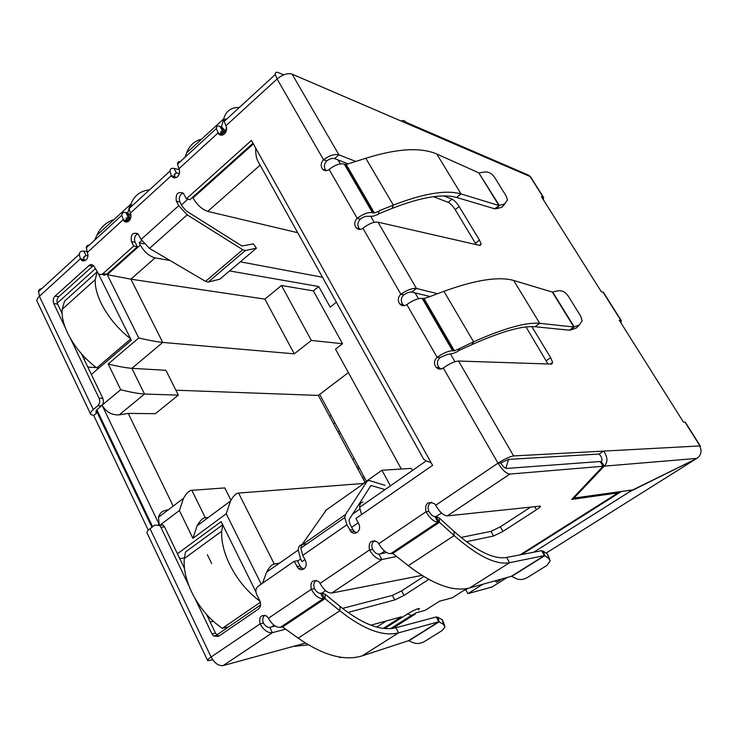 <?xml version="1.0" encoding="UTF-8"?>
<svg xmlns="http://www.w3.org/2000/svg" width="738" height="738" viewBox="0 0 738 738"><rect width="100%" height="100%" fill="white"/><g stroke="black" fill="none" stroke-linecap="round" stroke-linejoin="round"><path stroke-width="1.11" d="M245.348 250.514L242.747 249.721L205.542 281.381L208.208 282.073L245.348 250.514L256.446 248.18L219.758 279.232L208.208 282.073M205.542 281.381L149.482 248.392L187.184 214.859L242.747 249.721M256.446 248.18L253.392 243.844L241.953 246.012L186.511 211.096L182.295 206.511L179.915 201.991C178.541 197.867 179.611 194.878 183.116 193.033M187.184 214.859L178.725 205.671L176.336 201.133C175.395 193.993 177.692 191.327 183.218 193.144L186.419 198.771L251.427 140.451L432.588 465.355L355.947 518.473L358.816 523.888C360.273 527.356 359.72 530.207 357.137 532.43C355.052 533.694 353.022 533.5 351.048 531.849L346.906 524.746L344.757 517.559L345.458 514.561L367.284 481.047L369.332 480.539L385.107 485.392M137.822 233.651C134.713 235.551 133.809 238.42 135.1 242.249L137.388 246.723L133.716 246.049L131.429 241.557C130.497 234.675 132.646 232.064 137.905 233.725L141.087 239.435L149.482 248.392M137.388 246.723L106.696 274.195L102.969 273.632L133.716 246.049M101.964 274.315L104.289 275.219L106.696 274.195M65.359 327.847L53.754 303.622C52.684 300.772 53.118 298.281 55.046 296.15L89.722 264.905L91.521 264.564L93.495 265.495L98.781 274.176L100.894 274.637L102.969 273.632M93.486 265.495L58.855 296.621C56.927 298.742 56.503 301.224 57.573 304.056L62.093 313.475M81.401 353.714L102.813 398.308L99.067 398.216L70.451 338.465M151.936 527.273L97.25 412.56L93.735 415.485L90.802 414.516C90.008 413.298 90.839 411.638 93.283 409.525L97.72 405.817L101.475 405.882C103.495 403.806 103.938 401.287 102.813 398.308M97.72 405.817C99.75 403.732 100.193 401.204 99.067 398.216M96.217 410.393L97.25 412.56L95.802 412.081L97.047 409.572L101.475 405.882M148.283 530.216L93.735 415.485M89.483 244.905L87.398 245.468L86.3 247.156L87.342 252.461C88.459 255.33 88.016 257.857 86.014 260.062L82.914 261.031L80.359 258.853L39.391 296.307C37.085 298.512 36.393 300.348 37.315 301.842L90.534 413.944M207.332 554.616L211.695 563.564M212.756 659.818L207.664 660.648C207.184 660.113 208.328 658.896 211.096 656.986C214.573 663.25 218.586 666.11 223.125 665.584L305.467 643.066M188.983 585.917L160.875 527.246L159.445 525.355L154.731 525.161L150.035 528.722C147.434 530.742 146.456 532.199 147.102 533.094L207.535 660.372M160.875 527.246L164.509 526.849L163.08 524.967L158.449 524.727M164.509 526.849L184.482 568.445M206.575 614.477L215.487 633.047L217.166 635.197L218.891 636.073M303.77 569.081L301.593 567.946L300.145 566.064L297.451 560.769L294.121 561.332L258.171 586.249C255.809 588.315 255.293 591.027 256.621 594.394L259.887 600.99C261.224 604.376 260.708 607.088 258.337 609.136L218.466 636.359L213.633 636.027L211.954 633.868L194.804 598.066M252.977 143.237L189.97 199.647L186.419 198.771M385.015 489.608L370.946 485.466L349.351 519.229L349.009 520.724L350.089 524.321L352.921 529.69L354.222 531.397L356.694 532.707M326.39 509.903L301.648 545.142L300.809 548.196L302.746 555.345L305.477 560.686C306.87 564.109 306.335 566.885 303.871 569.016L301.058 569.773L298.632 568.823L294.121 561.332M359.803 509.1L352.653 514.072M264.794 615.16C262.617 617.236 262.184 619.883 263.475 623.103L260.062 623.905C258.798 616.793 261.058 614.219 266.842 616.184L268.438 618.25C272.064 624.634 276.077 627.641 280.468 627.291L323.309 598.675C319.047 598.896 315.034 595.778 311.279 589.302C310.006 581.867 312.442 579.256 318.585 581.479L320.052 583.38C323.714 589.939 327.617 593.149 331.759 593.029L421.942 575.391M374.738 540.622C371.804 542.734 371.103 545.668 372.635 549.432L369.517 549.958C368.234 542.153 370.873 539.506 377.441 542.024L378.742 543.731C382.681 550.336 386.684 553.638 390.743 553.638L437.948 522.107C434.055 521.95 430.06 518.519 425.983 511.812C424.71 503.639 427.56 500.954 434.534 503.768L435.669 505.272C439.654 512.071 443.52 515.604 447.274 515.88L540.364 506.111C540.742 506.572 539.45 507.781 536.489 509.737L502.938 531.425L493.584 536L466.453 541.72M531.812 326.583L550.631 357.653L552.624 362.33L551.766 364.092L458.556 361.039C454.599 361.269 449.507 363.603 443.289 368.031C440.734 369.637 438.363 369.415 436.167 367.339C433.649 363.733 433.972 360.384 437.127 357.303C443.381 352.995 448.538 350.818 452.597 350.771L454.368 350.781L459.433 348.64L457.984 351.38L452.947 353.511L447.745 354.332L440.032 357.598C436.887 360.661 436.573 363.991 439.082 367.589L441.13 369M459.433 348.64L473.575 341.786C504.312 328.198 526.369 322.045 539.727 323.327L513.666 280.458C498.694 276.261 475.447 279.886 443.944 291.326L429.267 296.824L424.027 298.512L422.21 298.392C418.059 298.17 412.929 300.237 406.813 304.591C404.313 306.252 401.998 306.076 399.876 304.056C397.496 300.578 397.819 297.303 400.854 294.222C407.007 289.997 412.201 288.078 416.444 288.457L437.56 293.715M443.722 195.911L452.062 199.186C454.377 200.358 456.739 202.802 459.137 206.529L479.451 240.081L481.158 244.047L480.06 245.486L377.985 222.166C373.779 221.704 368.76 223.734 362.921 228.254C360.485 229.97 358.253 229.859 356.214 227.904C353.982 224.583 354.305 221.382 357.201 218.31C363.087 213.909 368.17 212.018 372.459 212.645L344.268 164.048C339.904 163.199 334.849 164.989 329.102 169.426C326.722 171.188 324.545 171.124 322.571 169.223C320.44 166.013 320.772 162.877 323.567 159.805L326.786 160.893C329.701 158.808 332.284 158.033 334.545 158.587L338.926 154.832L355.947 161.511M226.667 119.104C224.896 118.781 224.084 119.528 224.232 121.346L225.929 125.755C227.203 128.726 226.704 131.456 224.435 133.938C222.341 135.617 220.413 135.626 218.623 133.975L216.382 128.532C216.335 126.336 217.525 125.608 219.952 126.346L221.391 126.908L223.854 131.373L221.225 133.772L223.854 131.373L222.424 130.829L219.952 126.346M180.367 161.557C178.485 161.391 177.535 162.259 177.526 164.168L178.965 168.688C180.192 171.631 179.712 174.288 177.535 176.677C175.607 178.227 173.799 178.245 172.111 176.733L171.336 175.662L174.924 176.622L175.727 177.72M131.881 206.022L129.943 206.437L129.002 207.987L130.322 213.162C131.484 216.068 131.023 218.66 128.947 220.948C127.185 222.378 125.506 222.415 123.91 221.031L121.77 215.302C121.936 213.005 123.311 212.092 125.884 212.562L127.416 212.959L129.657 217.341L126.53 220.192L129.657 217.341L128.126 216.954L125.884 212.562M87.342 252.461L123.034 219.832L126.724 220.597L126.087 218.328L128.126 216.954L126.115 218.799M178.965 168.688L217.959 133.043L221.437 134.178L220.653 131.927L222.424 130.829L220.717 132.379M128.975 209.232L127.619 212.941L130.977 215.893M129.27 208.42L130.847 204.122C134.196 195.57 140.414 190.819 149.5 189.869M114.113 219.49C106.189 222.147 100.414 227.452 96.807 235.385L94.741 240.09M239.389 107.434C231.188 107.259 225.948 111.069 223.679 118.864L221.548 126.927L225.708 130.894L223.854 131.373M201.668 139.076C194.408 140.93 189.371 145.552 186.566 152.941L184.98 157.332M226.557 127.582L225.708 130.894M345.633 164.519L346.196 164.463L374.351 212.95L373.788 213.024L345.633 164.519L344.268 164.048M329.102 169.426L357.201 218.31L360.338 219.177C363.262 216.981 365.799 216.04 367.948 216.345L373.317 216.179L378.29 214.324L379.147 210.764L393.317 205.109C423.732 193.393 446.315 189.666 461.056 193.937L498.934 205.515L478.768 172.812L436.776 154.002C420.577 147.083 396.924 148.513 365.808 158.273L346.196 164.463M373.788 213.024L372.459 212.645M374.351 212.95L379.341 211.096M378.446 213.863L392.21 208.347C421.057 197.166 442.532 193.541 456.637 197.461L461.056 193.937L436.776 154.002M478.768 172.812L499.285 205.404L494.718 208.799L456.637 197.461M504.432 204.011L501.905 207.249L496.757 208.651L499.285 205.404L504.432 204.011L507.486 200.035L506.268 196.188L494.423 177.092C491.748 173.384 488.482 171.677 484.617 171.963L479.239 172.913M496.757 208.651L494.718 208.799M501.905 207.249L504.912 203.854M362.921 228.254L400.854 294.222L403.87 294.776C406.961 292.737 409.59 291.842 411.749 292.091L416.444 288.457L377.985 222.166M430.06 296.528L411.749 292.091M547.983 363.963L526.01 326.943M476.231 244.61L455.198 209.647C452.8 205.93 450.438 203.494 448.114 202.332L433.455 196.686M348.068 163.799L334.545 158.587M225.929 125.755L277.091 78.975L323.567 159.805C329.351 155.487 334.471 153.827 338.926 154.832L292.1 74.132C287.599 72.877 282.599 74.492 277.091 78.975L275.311 74.492C275.126 72.37 276.187 71.761 278.512 72.675L283.65 74.861M569.376 330.2L571.323 329.803L574.192 326.86L569.376 330.2L534.995 326.731C522.227 325.642 501.25 331.583 472.071 344.545L458.298 350.79M513.666 280.458L552.319 292.073L573.869 327.017L539.727 323.327L534.995 326.731M552.319 292.073L558.103 290.781C561.95 290.255 565.29 291.953 568.122 295.892L580.778 316.288L582.153 320.836L579.284 325.034L574.192 326.86L552.771 292.128M579.284 325.034L576.406 327.967L571.323 329.803M576.406 327.967L579.026 325.292M431.555 502.172C428.151 504.266 427.274 507.357 428.935 511.425C430.964 514.764 432.957 516.48 434.903 516.572L437.948 522.107L439.128 521.969L454.156 535.576L408.317 565.723L392.736 553.454L390.743 553.638M434.903 516.572L436.084 516.443L439.128 521.969L392.127 553.352M436.084 516.443L439.341 518.076L439.461 522.273L392.736 553.454M408.317 565.723C433.188 584.68 453.639 592.079 469.663 587.928L509.589 562.688L544.46 555.585L541.655 550.686L506.637 557.448C493.768 559.662 476.213 550.972 453.981 531.36L439.341 518.076M506.637 557.448L509.589 562.688C496.084 565.188 477.606 556.148 454.156 535.576L453.981 531.36M511.443 576.258L544.46 555.585L548.749 558.463L550.188 560.88L546.858 565.456L527.513 577.476C523.426 579.69 519.7 580.096 516.332 578.684L511.443 576.258L469.663 587.928M541.655 550.686L543.343 551.258L544.709 555.742L511.895 576.286M549.755 559.459L547.384 553.989L543.343 551.258M316.224 580.271C313.715 582.374 313.161 585.16 314.563 588.62C316.436 591.839 318.429 593.398 320.569 593.297L323.309 598.675L325.015 598.656L339.831 610.778L298.207 638.158L282.599 626.968L280.468 627.291M320.569 593.297L321.897 593.038L324.646 598.407L281.981 626.885M321.897 593.038L325.338 594.367L325.015 598.656L282.599 626.968M298.207 638.158C323.17 655.418 344.508 661.313 362.192 655.851L398.631 632.817L438.806 621.737L436.241 616.968L395.955 627.724C381.223 631.377 362.607 624.293 340.107 606.47L325.338 594.367M395.955 627.724L398.631 632.817C383.17 636.82 363.566 629.468 339.831 610.778L340.107 606.47M408.511 640.704L438.806 621.737L443.317 624.237L444.959 627.079L442.163 630.529L424.396 641.571C420.605 643.61 416.998 644.025 413.557 642.807L408.511 640.704L362.192 655.851M436.241 616.968L438.086 617.374L439.092 621.857L408.972 640.713M444.562 625.335L442.311 619.772L438.086 617.374M458.556 361.039L513.602 455.936C509.755 456.536 504.552 458.944 497.993 463.169C502.283 470.014 506.24 473.648 509.884 474.064L603.038 466.259L600.188 461.518L506.637 468.427C504.82 468.206 502.836 466.398 500.705 462.994L508.491 459.387L599.136 454.036C601.867 457.016 602.595 459.488 601.322 461.434L600.603 462.209M403.87 294.776C400.845 297.838 400.522 301.104 402.893 304.573L404.313 305.67M360.338 219.177C357.45 222.23 357.118 225.413 359.351 228.725L360.153 229.444M326.786 160.893C324 163.956 323.668 167.074 325.79 170.275L326.214 170.699M221.437 134.178L222.138 135.146M126.724 220.597L127.6 221.806L123.91 221.031M84.123 259.462L83.643 257.11L85.959 255.477L83.809 251.132C81.115 250.828 79.621 251.861 79.317 254.241L80.359 258.853L84.123 259.462L85.036 260.735M573.629 497.44L573.998 498.076L632.872 489.884L696.967 458.39C701.257 455.051 702.161 450.909 699.679 445.946L700.297 445.983L700.094 446.674M601.322 461.434L604.173 466.158L573.998 498.076M599.136 454.036L603.629 451.103C607.826 457.173 608.001 462.191 604.173 466.158L696.967 458.39M603.583 292.589L601.267 291.658L541.388 196.631L543.297 197.406L530.152 176.557L528.925 175.321L522.513 173.264M401.214 121.078C403.169 120.091 404.682 120.451 405.743 122.167L406.149 123.2L292.1 74.132M685.381 422.32L683.443 422.081L619.283 320.264L621.368 320.799L620.806 322.672M174.924 176.622L174.316 174.26L176.391 172.867L174.039 168.43L179.371 169.675M130.322 213.162L171.336 175.662L170.017 171.059C170.137 168.762 171.474 167.895 174.039 168.43M372.635 549.432C374.692 552.633 376.795 554.192 378.954 554.118L381.85 559.57C377.662 559.681 373.548 556.48 369.517 549.958L320.052 583.38M263.475 623.103C265.366 626.202 267.47 627.623 269.776 627.383L272.396 632.678C267.885 633.13 263.77 630.206 260.062 623.905L211.096 656.986L150.035 528.722M513.602 455.936L699.679 445.946M500.705 462.994L497.993 463.169L435.669 505.272M93.283 409.525L39.391 296.307L38.524 290.984L39.714 289.231L41.881 288.558M87.951 255.745L85.959 255.477L83.634 257.599M83.809 251.132L86.936 251.557M179.389 173.55L176.391 172.867L174.334 174.749M493.584 536L490.964 531.36L461.019 537.439M386.629 552.559L378.954 554.118M396.564 556.47L381.85 559.57L331.759 593.029M490.964 531.36L500.318 526.803L530.807 507.015M428.75 579.385L404.018 595.381L394.784 599.929L392.385 595.4L401.62 590.87L423.75 576.507M392.385 595.4L342.515 608.407M275.126 625.99L269.776 627.383M394.784 599.929L347.921 612.475M285.634 629.136L272.396 632.678L223.125 665.584M370.873 625.169L372.828 624.634L371.371 625.354M392.072 619.366L401.444 616.802L383.317 628.379M386.417 620.916L376.795 627.079M339.563 657.032L339.535 657.586L341.629 657.346M415.697 612.909L425.236 610.298L439.608 601.175L452.117 597.854L466.785 588.573M495.263 580.778L496.536 582.328L502.034 578.887M618.924 491.831L618.038 492.901L571.747 499.423L603.038 466.259M384.609 628.518L407.579 613.878C413.926 609.8 422.542 606.488 418.271 609.883M453.012 597.282L452.117 597.854M543.297 197.406L543.509 200.007M530.152 176.557L530.834 177.221M696.903 458.418L629.68 491.711L533.648 552.236M492.071 586.968L467.92 593.647L482.855 584.238M546.083 553.113L696.22 458.759M465.863 589.902L463.861 590.418M468.326 588.26L465.835 589.837L467.92 593.647M521.637 554.552L621.387 491.48M628.914 490.438L629.68 491.711M465.872 589.92L463.815 590.446M62.057 311.611L61.153 311.519M213.319 621.295L210.182 621.986M184.362 557.956L179.768 558.62M152.628 526.757L96.826 409.765M96.254 367.579L87.84 367.109M358.234 522.799L351.675 527.329M304.932 559.607L301.99 561.636L300.634 558.998L298.235 550.078C298.392 546.904 299.646 545.078 302.017 544.598M141.714 240.57L139.168 242.848L144.048 243.761M240.32 261.824L322.469 277.239M187.932 199.14L181.465 204.933M57.223 303.143L95.377 268.697M98.486 273.973L131.346 340.329L91.355 374.443M177.434 553.758L221.142 521.646L255.911 591.858M260.606 604.994L216.852 634.92M159.122 524.331L102.093 405.254C106.207 412.053 111.908 415.263 119.196 414.867L144.519 394.055L131.871 368.336L162.738 342.432L294.277 353.834L311.344 340.439L342.524 343.724L335.513 349.148L401.324 469.036M170.091 260.523L155.045 257.885C149.261 256.261 144.353 251.99 140.312 245.081L139.168 242.848M192.609 197.286L192.978 197.969C197.184 204.989 202.111 209.463 207.729 211.391L297.709 232.719M84.197 359.526L85.645 358.271M208.31 618.093L209.297 617.411M364.996 482.228L318.327 395.411L348.391 372.598M302.534 544.524L307.045 543.841M363.041 502.052C360.744 502.366 359.6 504.119 359.618 507.301L361.555 514.589M336.362 302.22L330.172 307.137L318.761 286.529L229.573 270.929M261.234 584.127L226.234 513.768L192.895 538.325L179.389 510.521L183.522 498.279C186.446 493.113 189.223 490.456 191.843 490.309L224.786 487.919L230.948 500.216M168.448 509.709L165.294 510.456C161.862 511.24 159.602 513.51 158.495 517.255L159.168 524.312M192.895 538.325L197.138 525.76C200.044 520.631 202.766 517.947 205.321 517.735L208.411 517.412M226.234 513.768L230.496 501.047C233.374 495.881 236.068 493.224 238.568 493.067L363.889 483.436M262.571 583.195L266.593 572.135C269.379 567.061 271.935 564.358 274.278 564.016L279.499 563.14M431.084 462.671L426.195 460.909L423.677 459.202L258.595 162.378C256.501 159.343 255.542 154.593 255.708 148.135M102.231 405.079L120.681 389.701L108.182 363.963L138.753 337.939L107.268 274.656L130.903 279.185L155.045 257.885M138.753 337.939C148.366 340.227 156.364 341.722 162.738 342.432L130.903 279.185L264.887 299.121L294.277 353.834M108.182 363.963C117.536 366.316 125.442 367.773 131.871 368.336L165.921 370.291L178.338 395.116L144.519 394.055C138.098 393.612 130.156 392.164 120.681 389.701M173.19 506.111L128.237 413.4L119.196 414.867M318.327 395.411L175.884 390.208M178.338 395.116L155.358 413.695L128.237 413.4M206.926 518.51L206.483 517.615M412.45 470.484L411.297 468.399L381.933 470.272L363.723 483.122M318.761 286.529L313.373 290.873L281.482 285.505L264.887 299.121M313.373 290.873L342.524 343.724M281.482 285.505L311.344 340.439M381.933 470.272L390.402 485.853M308.346 644.818L292.94 646.488M366.408 481.231L319.683 394.387M339.019 433.898L340.393 432.883M334.96 422.782L333.585 423.806M337.958 431.924L339.332 430.909M354.166 458.473L352.773 459.479M357.017 467.375L358.419 466.37M359.323 468.058L357.921 469.064M359.351 468.095L357.939 469.1M362.413 477.421L363.825 476.425M364.747 478.132L363.336 479.137M331.011 415.448L329.646 416.472M96.992 271.944L64.538 301.169L62.167 309.323C61.595 316.251 63.422 324.185 67.638 333.133C74.363 346.666 84.067 358.281 96.743 367.948L98.837 368.068M130.626 338.871C117.969 328.871 108.182 317.063 101.244 303.438C96.872 294.425 94.879 286.482 95.257 279.619L97.093 272.147M130.681 338.973L96.743 367.948M260.007 601.23C247.59 592.134 237.535 580.003 229.841 564.828C223.891 552.476 221.188 541.268 221.723 531.222L222.719 524.829M260.376 602.254L222.322 628.333C209.518 619.569 199.288 607.466 191.64 592.033C185.911 579.8 183.467 568.638 184.297 558.537L185.524 552.015L222.691 524.783M222.322 628.333L228.605 626.876M141.087 239.435L178.725 205.671M135.1 242.249L131.429 241.557M92.49 266.169L88.745 265.588M58.855 296.621L55.046 296.15M57.573 304.056L53.754 303.622M215.487 633.047L211.954 633.868M176.336 201.133L179.915 201.991M352.921 529.69L349.747 530.133M345.458 514.561L301.648 545.142M367.284 481.047L325.504 510.53M346.906 524.746L302.746 555.345M300.145 566.064L296.824 566.655M268.438 618.25L311.279 589.302L314.563 588.62M378.742 543.731L425.983 511.812L428.935 511.425M443.289 368.031L497.993 463.169M440.032 357.598L437.127 357.303L406.813 304.591M125.801 222.018L126.327 221.538M126.936 220.976L130.838 217.424M132.434 205.524L130.847 204.122L96.807 235.385M221.677 134.574L224.979 131.567M225.265 120.386L223.679 118.864L186.566 152.941M365.808 158.273L393.317 205.109L392.21 208.347M546.36 360.651L550.631 357.653M475.438 243.18L479.451 240.081M455.198 209.647L459.137 206.529M448.114 202.332L452.062 199.186M452.597 350.771L422.21 298.392M423.474 298.622L453.824 350.91M424.027 298.512L454.368 350.781M472.071 344.545L473.575 341.786L443.944 291.326M548.749 558.463L547.384 553.989M443.317 624.237L442.311 619.772M125.811 221.428L125.294 221.898M529.736 176.382L406.149 123.2M83.043 260.449L82.518 260.92M174.196 177.286L173.716 177.729M447.274 515.88L509.884 474.064M502.938 531.425L500.318 526.803M401.62 590.87L404.018 595.381M372.828 624.634L396.085 618.269M534.681 506.609L536.489 509.737M520.096 554.847L618.038 492.901M407.579 613.878L411.361 615.427C415.476 613.177 416.481 612.9 414.396 614.588L392.681 628.389M390.633 628.61L411.361 615.427M415.273 613.979L414.396 614.588M699.993 445.936L684.956 422.09M620.981 320.624L603.011 292.119M507.329 577.402L491.333 587.43M338.133 159.971L340.412 163.901M371.029 216.778L374.24 222.322M415.116 292.903L418.464 298.696M450.66 354.286L454.949 361.694M508.556 459.377L505.862 468.298M441.472 512.975L436.306 516.434M384.609 551.12L380.651 553.777M325.642 590.668L322.146 593.011M274.075 625.261L271.621 626.903M179.389 510.521L161.382 524.1M107.268 274.656L140.312 245.081M192.978 197.969L253.365 143.928M300.634 558.998L297.608 561.083M205.321 517.735L191.843 490.309M274.278 564.016L238.568 493.067M207.729 211.391L260.136 165.146M163.08 524.967L159.445 525.355M213.633 636.027L217.166 635.197M354.222 531.397L351.048 531.849M344.757 517.559L300.809 548.196M301.593 567.946L298.272 568.537M121.77 215.302L86.189 247.931M216.382 128.532L177.526 164.168M550.197 364.037L552.624 362.33M479.46 245.348L481.158 244.047M439.082 367.589L436.167 367.339M402.893 304.573L399.876 304.056M359.351 228.725L356.214 227.904M325.79 170.275L322.571 169.223M222.11 135.109L218.623 133.975M175.69 177.683L172.111 176.733M84.999 260.763L81.309 260.173M405.752 122.167L528.925 175.321M224.223 121.346L275.311 74.492M128.938 208.725L170.017 171.05M38.376 291.778L79.307 254.241M530.604 176.862L543.74 197.692M685.279 422.164L700.297 445.983M603.407 292.322L621.368 320.799M158.495 517.255L183.522 498.279M230.496 501.047L197.138 525.76M298.235 550.078L266.593 572.135M426.195 460.909L359.618 507.301M62.167 309.323L95.257 279.619M184.297 558.537L221.723 531.222"/></g></svg>
